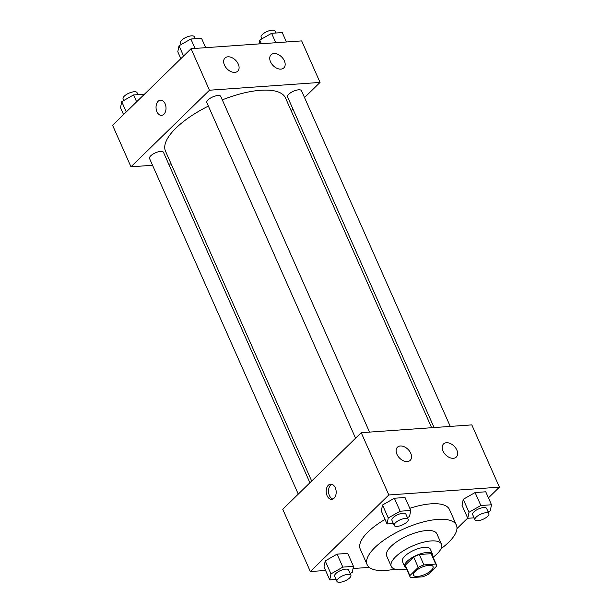 <?xml version="1.0" encoding="UTF-8"?>
<svg xmlns="http://www.w3.org/2000/svg" width="612" height="612" viewBox="0 0 612 612"><rect width="100%" height="100%" fill="white"/><g stroke="black" fill="none" stroke-linecap="round" stroke-linejoin="round"><path stroke-width="0.92" d="M415.211 571.432A10.672 3.909 -23.9 0 1 425.508 565.909A10.672 3.909 -23.9 0 1 433.028 566.536A10.672 3.909 -23.9 0 1 424.858 574.438A10.672 3.909 -23.9 0 1 413.513 575.188A10.672 3.909 -23.9 0 1 415.211 571.432M410.82 577.659L422.64 576.825A14.497 5.309 -23.9 0 0 428.293 574.308L436.685 566.115A14.497 5.309 -23.9 0 0 436.524 564.991A14.497 5.309 -23.9 0 0 435.721 564.065L423.902 564.899A14.497 5.309 -23.9 0 0 418.248 567.416L409.864 575.609A14.497 5.309 -23.9 0 0 410.017 576.734A14.497 5.309 -23.9 0 0 410.82 577.659M435.721 564.065L431.123 553.684L419.304 554.518L423.902 564.899M418.248 567.416L413.651 557.042L405.266 565.228L409.864 575.609M413.651 557.042A14.497 5.309 -23.9 0 1 419.304 554.518M431.123 553.684A14.497 5.309 -23.9 0 1 431.927 554.61L436.524 564.991M410.017 576.734L405.419 566.352A14.497 5.309 -23.9 0 1 405.266 565.228M432.63 556.201A15.254 5.592 156.1 0 0 432.615 554.304A15.254 5.592 156.1 0 0 426.847 552.506A15.254 5.592 156.1 0 0 411.203 558.152A15.254 5.592 156.1 0 0 404.731 566.666A15.254 5.592 156.1 0 0 406.123 567.944M404.731 566.666L402.428 561.472A15.254 5.592 -23.9 0 1 404.853 556.109A15.254 5.592 -23.9 0 1 424.552 547.319A15.254 5.592 -23.9 0 1 430.312 549.117L432.615 554.304M433.089 557.234A27.448 10.06 156.1 0 0 441.474 544.175A27.448 10.06 156.1 0 0 431.085 540.939A27.448 10.06 156.1 0 0 402.926 551.106A27.448 10.06 156.1 0 0 391.275 566.414A27.448 10.06 156.1 0 0 406.582 568.976M441.474 544.175L436.869 533.794A27.448 10.06 156.1 0 0 426.488 530.558A27.448 10.06 156.1 0 0 398.328 540.725A27.448 10.06 156.1 0 0 386.677 556.04L391.275 566.414M441.053 548.689A48.799 17.886 156.1 0 0 456.391 525.142A48.799 17.886 156.1 0 0 437.932 519.389A48.799 17.886 156.1 0 0 387.87 537.466A48.799 17.886 156.1 0 0 367.154 564.692A48.799 17.886 156.1 0 0 394.901 569.137M409.811 508.312A48.799 17.886 -23.9 0 1 431.039 503.821A48.799 17.886 -23.9 0 1 449.491 509.582L456.391 525.142M367.154 564.692L360.261 549.125A48.799 17.886 -23.9 0 1 368.011 531.95A48.799 17.886 -23.9 0 1 385.024 519.42M488.437 497.87L499.407 487.16L388.819 494.963L310.345 571.539L325.584 570.468M353.04 568.525L369.281 567.385M456.957 528.584L467.698 518.104M407.447 517.668L409.543 516.467L410.767 510.462L405.014 497.487L394.373 498.244L382.515 504.999L381.299 511.005L387.044 523.979L393.363 523.528M488.169 511.969L490.273 510.775L491.497 504.77L485.744 491.796L475.103 492.545L463.246 499.3L462.022 505.305L467.775 518.28L474.093 517.836M350.156 573.566L352.26 572.373L353.476 566.368L347.731 553.393L337.09 554.143L325.224 560.898L324.008 566.903L329.753 579.878L336.072 579.434M388.819 494.963L361.225 432.692L471.814 424.889L499.407 487.16M361.225 432.692L282.752 509.276L310.345 571.539M335.277 487.749A7.627 4.98 86 0 1 331.727 499.346A7.627 4.98 86 0 1 326.219 492.094A7.627 4.98 86 0 1 330.648 484.13A7.627 4.98 86 0 1 335.277 487.749M331.826 484.26A7.627 4.98 -94 0 0 328.545 491.926A7.627 4.98 -94 0 0 332.867 499.055M446.462 442.736A9.149 6.066 -134.3 0 1 455.726 448.076A9.149 6.066 -134.3 0 1 456.3 457.065A9.149 6.066 -134.3 0 1 445.567 454.754A9.149 6.066 -134.3 0 1 443.516 443.968A9.149 6.066 -134.3 0 1 446.462 442.736M400.378 445.987A9.149 6.066 -134.3 0 1 409.642 451.327A9.149 6.066 -134.3 0 1 410.224 460.316A9.149 6.066 -134.3 0 1 399.491 458.006A9.149 6.066 -134.3 0 1 397.44 447.219A9.149 6.066 -134.3 0 1 400.378 445.987M311.676 481.047L165.508 151.202A65.637 24.059 -23.9 0 1 175.942 128.107A65.637 24.059 -23.9 0 1 208.378 106.098M222.301 99.871A65.637 24.059 -23.9 0 1 285.529 98.019L431.636 427.727M309.917 482.769L163.481 152.319A7.627 2.792 156.1 0 0 155.379 152.855A7.627 2.792 156.1 0 0 149.542 158.5L298.274 494.129M434.084 427.551L287.556 96.903A7.627 2.792 -23.9 0 1 288.772 94.217A7.627 2.792 -23.9 0 1 296.124 90.27A7.627 2.792 -23.9 0 1 301.502 90.721L450.256 426.411M355.557 438.223L206.825 102.594A7.627 2.792 -23.9 0 1 208.042 99.909A7.627 2.792 -23.9 0 1 215.393 95.969A7.627 2.792 -23.9 0 1 220.771 96.413L369.533 432.11M209.465 90.224L320.053 82.421L301.655 40.905L191.066 48.708L209.465 90.224L130.983 166.801L152.541 165.278M168.721 164.138L171.169 163.962M291.128 110.642L292.888 108.928M304.531 97.56L320.053 82.421M284.366 60.856A9.149 6.066 -134.3 0 1 283.838 67.894A9.149 6.066 -134.3 0 1 273.113 65.576A9.149 6.066 -134.3 0 1 271.062 54.797A9.149 6.066 -134.3 0 1 274 53.558A9.149 6.066 -134.3 0 1 284.366 60.856M224.459 65.086A9.149 6.066 -134.3 0 1 224.979 58.048A9.149 6.066 -134.3 0 1 227.924 56.809A9.149 6.066 -134.3 0 1 237.188 62.156A9.149 6.066 -134.3 0 1 237.762 71.145A9.149 6.066 -134.3 0 1 224.459 65.086M191.066 48.708L112.593 125.284L130.983 166.801M160.489 100.146A7.627 4.98 -94 0 0 158.156 101.271A7.627 4.98 86 0 1 160.489 100.146A7.627 4.98 86 0 1 165.997 107.406A7.627 4.98 86 0 1 161.568 115.362A7.627 4.98 86 0 1 156.351 109.992A7.627 4.98 86 0 1 158.156 101.271A7.627 4.98 -94 0 0 156.358 109.992A7.627 4.98 -94 0 0 161.568 115.362M144.302 94.34L133.584 94.914L121.727 101.676L120.503 107.681L123.563 114.582M133.584 94.914L136.644 101.814M121.727 101.676L126.271 111.935M123.831 100.475L123.096 98.823A7.627 2.792 -23.9 0 1 124.305 96.138A7.627 2.792 -23.9 0 1 131.664 92.198A7.627 2.792 -23.9 0 1 137.034 92.641L137.907 94.615M205.686 47.675L201.516 38.265L190.875 39.015L179.018 45.77L177.794 51.775L180.854 58.676M190.875 39.015L195.044 48.432M179.018 45.77L183.562 56.036M181.114 44.577L180.387 42.924A7.627 2.792 -23.9 0 1 181.596 40.239A7.627 2.792 -23.9 0 1 188.955 36.299A7.627 2.792 -23.9 0 1 194.325 36.743L195.197 38.709M286.416 41.983L282.247 32.566L271.606 33.316L259.74 40.078L258.96 43.919M271.606 33.316L275.775 42.733M259.74 40.078L261.37 43.75M261.844 38.877L261.117 37.225A7.627 2.792 -23.9 0 1 262.326 34.54A7.627 2.792 -23.9 0 1 269.685 30.6A7.627 2.792 -23.9 0 1 275.056 31.044L275.928 33.017M353.476 566.368L342.835 567.117L330.977 573.872L329.753 579.878M336.944 581.4L334.642 576.213A7.627 2.792 -23.9 0 1 335.858 573.528A7.627 2.792 -23.9 0 1 343.21 569.588A7.627 2.792 -23.9 0 1 348.588 570.032L350.883 575.219A7.627 2.792 -23.9 0 1 345.046 580.865A7.627 2.792 -23.9 0 1 336.944 581.4A7.627 2.792 -23.9 0 1 338.153 578.715A7.627 2.792 -23.9 0 1 345.512 574.775A7.627 2.792 -23.9 0 1 350.883 575.219M347.731 553.393L337.09 554.143L342.835 567.117M337.09 554.143L325.224 560.898L330.977 573.872M325.224 560.898L324.008 566.903M410.767 510.462L400.126 511.211L388.26 517.974L387.044 523.979M394.235 525.501L391.932 520.307A7.627 2.792 -23.9 0 1 393.149 517.63A7.627 2.792 -23.9 0 1 400.5 513.682A7.627 2.792 -23.9 0 1 405.878 514.134L408.173 519.32A7.627 2.792 -23.9 0 1 402.336 524.966A7.627 2.792 -23.9 0 1 394.235 525.501A7.627 2.792 -23.9 0 1 395.444 522.816A7.627 2.792 -23.9 0 1 402.803 518.869A7.627 2.792 -23.9 0 1 408.173 519.32M405.014 497.487L394.373 498.244L400.126 511.211M394.373 498.244L382.515 504.999L388.26 517.974M382.515 504.999L381.299 511.005M491.497 504.77L480.856 505.52L468.991 512.275L467.775 518.28M474.966 519.802L472.663 514.615A7.627 2.792 -23.9 0 1 473.872 511.93A7.627 2.792 -23.9 0 1 481.231 507.991A7.627 2.792 -23.9 0 1 486.609 508.434L488.904 513.621A7.627 2.792 -23.9 0 1 483.067 519.267A7.627 2.792 -23.9 0 1 474.966 519.802A7.627 2.792 -23.9 0 1 476.174 517.117A7.627 2.792 -23.9 0 1 483.534 513.177A7.627 2.792 -23.9 0 1 488.904 513.621M485.744 491.796L475.103 492.545L480.856 505.52M475.103 492.545L463.246 499.3L468.991 512.275M463.246 499.3L462.022 505.305"/></g></svg>
